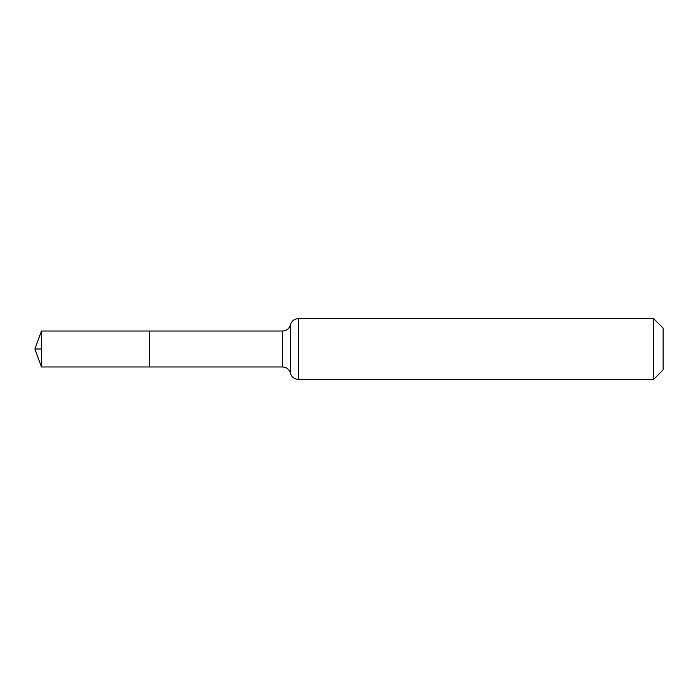 <?xml version="1.0" encoding="UTF-8"?>
<svg xmlns="http://www.w3.org/2000/svg" width="698" height="698" viewBox="0 0 698 698"><rect width="100%" height="100%" fill="white"/><g stroke="black" fill="none" stroke-linecap="round" stroke-linejoin="round"><path stroke-width="0.52" stroke-dasharray="3.49 2.62" d="M149.398 349L34.9 349L149.398 349L149.398 331.018L149.398 366.982L149.398 349L41.444 349M663.1 328.077L663.1 369.923M653.625 318.602L653.625 379.398M41.444 366.982L41.444 331.018M282.577 331.018L282.577 366.982M298.343 318.602L298.343 379.398M290.455 324.806L290.455 373.194"/><path stroke-width="1.05" d="M149.398 331.018L149.398 366.982L149.398 331.018L41.444 331.018L41.444 366.982L282.577 366.982L282.577 331.018L149.398 331.018M653.625 318.602L653.625 379.398L663.1 369.923L663.1 328.077L653.625 318.602L298.343 318.602C294.286 318.864 291.659 320.932 290.455 324.806C289.26 328.688 286.634 330.756 282.577 331.018M41.444 349L34.9 349L41.444 366.982M653.625 379.398L298.343 379.398L298.343 318.602M298.343 379.398C294.286 379.136 291.659 377.068 290.455 373.194L290.455 324.806M290.455 373.194C289.26 369.312 286.634 367.244 282.577 366.982M34.9 349L41.444 331.018"/></g></svg>
